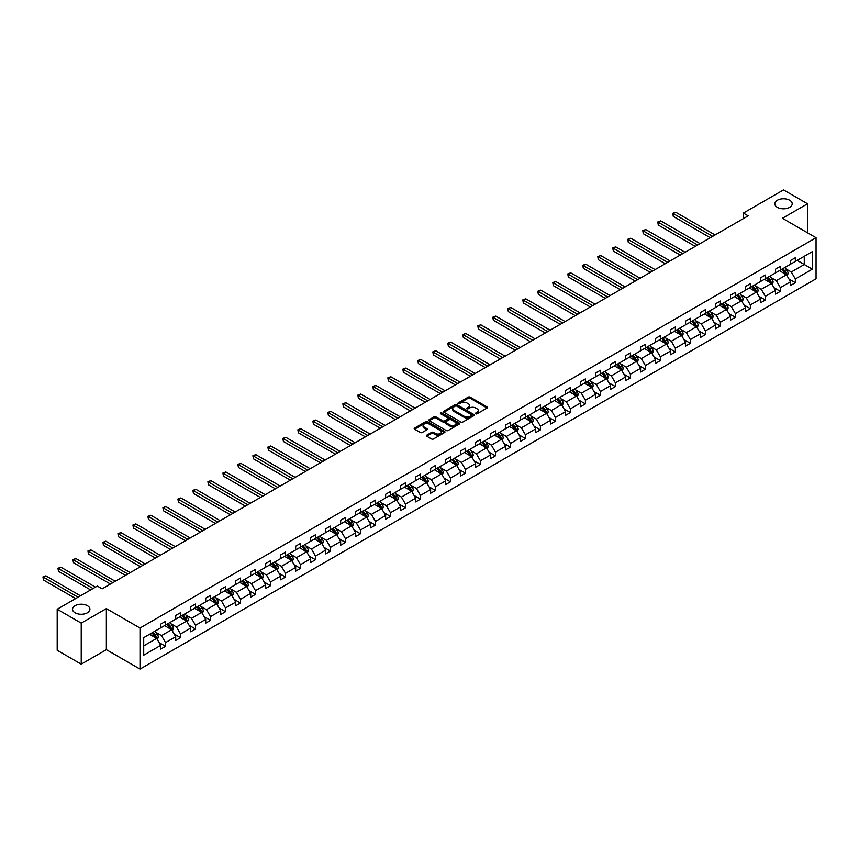 <?xml version="1.0" encoding="UTF-8"?>
<svg xmlns="http://www.w3.org/2000/svg" width="859" height="859" viewBox="0 0 859 859"><rect width="100%" height="100%" fill="white"/><g stroke="black" fill="none" stroke-linecap="round" stroke-linejoin="round"><path stroke-width="1.29" d="M87.382 605.692A8.697 5.025 0 0 0 77.901 604.596A8.697 5.025 0 0 0 72.532 609.246A8.697 5.025 0 0 0 75.077 612.789A8.697 5.025 0 0 0 84.558 613.884A8.697 5.025 0 0 0 89.927 609.246A8.697 5.025 0 0 0 87.382 605.692M789.668 200.233A8.697 5.025 0 0 0 780.187 199.138A8.697 5.025 0 0 0 774.807 203.776A8.697 5.025 0 0 0 777.363 207.33A8.697 5.025 0 0 0 786.844 208.426A8.697 5.025 0 0 0 792.213 203.776A8.697 5.025 0 0 0 789.668 200.233M475.746 413.791A0.934 0.537 0 0 0 477.067 413.791L487.096 408.004A1.331 0.773 0 0 0 487.483 407.467A1.331 0.773 0 0 0 487.096 406.919L470.109 397.116A1.331 0.773 0 0 0 468.219 397.116L458.201 402.903A0.934 0.537 0 0 0 459.522 403.666L460.821 402.914A4.274 2.47 0 0 1 466.856 402.914L468.273 403.73A4.274 2.47 0 0 1 469.519 405.48A4.274 2.47 0 0 1 468.273 407.22L466.974 407.971A0.934 0.537 0 0 0 468.295 408.734L469.594 407.982A4.274 2.47 0 0 1 475.628 407.982L477.046 408.798A4.274 2.47 0 0 1 478.291 410.538A4.274 2.47 0 0 1 477.046 412.288L475.746 413.029A0.934 0.537 0 0 0 475.746 413.791L475.746 413.029M426.805 435.137A1.331 0.773 0 0 0 426.408 435.685A1.331 0.773 0 0 0 426.805 436.222L431.572 438.981A1.331 0.773 0 0 0 433.451 438.981L444.586 432.549A1.331 0.773 0 0 0 444.983 432.002A1.331 0.773 0 0 0 444.586 431.454L427.61 421.651A1.331 0.773 0 0 0 425.72 421.651L414.586 428.083A1.331 0.773 0 0 0 414.188 428.63A1.331 0.773 0 0 0 414.586 429.167L420.341 432.496A1.331 0.773 0 0 0 422.231 432.496L426.987 429.747A1.331 0.773 0 0 0 427.385 429.199A1.331 0.773 0 0 0 426.987 428.652L424.142 427.009A3.565 2.062 0 0 1 423.09 425.549A3.565 2.062 0 0 1 425.291 423.648A3.565 2.062 0 0 1 429.189 424.088L440.366 430.552A3.565 2.062 0 0 1 441.408 432.002A3.565 2.062 0 0 1 439.207 433.913A3.565 2.062 0 0 1 435.32 433.462L433.451 432.388A1.331 0.773 0 0 0 431.572 432.388L426.805 435.137L426.805 436.222L431.572 433.494L431.572 432.388M106.366 608.601L81.229 623.119L57.199 609.246L57.199 650.306L81.229 664.179L106.366 649.672L140.006 669.097L140.006 628.026L106.366 608.601L106.366 649.672M807.546 232.8L807.546 203.776L782.409 218.293L816.05 237.718L140.006 628.026M807.546 203.776L783.515 189.903L743.379 213.075L743.379 218.626M57.199 609.246L97.325 586.074L102.135 588.844L748.189 215.845L743.379 213.075M460.907 422.037A1.331 0.773 0 0 0 462.797 422.037L473.932 415.606A1.331 0.773 0 0 0 474.318 415.058A1.331 0.773 0 0 0 473.932 414.521L456.945 404.718A1.331 0.773 0 0 0 455.066 404.718L443.931 411.139A1.331 0.773 0 0 0 443.534 411.686A1.331 0.773 0 0 0 443.931 412.234L460.907 422.037M441.043 413.995A0.934 0.537 0 0 1 441.998 414.135L459.243 424.088L448.13 430.509A1.331 0.773 0 0 1 446.24 430.509L429.253 420.706L429.253 419.611A1.331 0.773 0 0 0 428.866 420.158A1.331 0.773 0 0 0 429.253 420.706M429.253 419.611L434.02 416.862A1.331 0.773 0 0 1 435.91 416.862L442.793 420.835A1.331 0.773 0 0 0 444.683 420.835L447.84 419.009A1.331 0.773 0 0 0 448.237 418.473A1.331 0.773 0 0 0 447.84 417.925L440.678 413.78A0.934 0.537 0 0 1 441.998 413.018L459.264 422.993A1.331 0.773 0 0 1 459.651 423.53A1.331 0.773 0 0 1 459.264 424.078L459.264 422.993M81.229 623.119L81.229 664.179M143.711 637.657L160.719 627.832L160.719 624.117L165.529 621.336L165.529 625.062L175.719 619.178L175.719 615.452L180.519 612.682L180.519 616.397L190.709 610.513L190.709 606.798L195.519 604.027L195.519 607.742L205.709 601.858L205.709 598.143L210.519 595.362L210.519 599.088L220.699 593.204L220.699 589.489L225.509 586.708L225.509 590.423L235.699 584.549L235.699 580.824L240.509 578.053L240.509 581.768L250.699 575.884L250.699 572.169L255.499 569.399L255.499 573.114L265.689 567.23L265.689 563.515L270.499 560.734L270.499 564.46L280.689 558.575L280.689 554.85L285.489 552.079L285.489 555.794L295.679 549.91L295.679 546.195L300.489 543.425L300.489 547.14L310.679 541.256L310.679 537.541L315.478 534.76L315.478 538.486L325.668 532.601L325.668 528.886L330.479 526.105L330.479 529.82L340.669 523.947L340.669 520.221L345.468 517.451L345.468 521.166L355.658 515.282L355.658 511.567L360.469 508.786L360.469 512.512L370.659 506.627L370.659 502.912L375.469 500.131L375.469 503.857L385.648 497.973L385.648 494.247L390.458 491.477L390.458 495.192L400.648 489.308L400.648 485.593L405.459 482.822L405.459 486.538L415.649 480.653L415.649 476.938L420.448 474.157L420.448 477.883L430.638 471.999L430.638 468.273L435.449 465.503L435.449 469.218L445.638 463.334L445.638 459.619L450.438 456.848L450.438 460.564L460.628 454.679L460.628 450.964L465.438 448.183L465.438 451.909L475.628 446.025L475.628 442.31L480.428 439.529L480.428 443.244L490.618 437.371L490.618 433.645L495.428 430.874L495.428 434.59L505.618 428.705L505.618 424.99L510.418 422.22L510.418 425.935L520.608 420.051L520.608 416.336L525.418 413.555L525.418 417.281L535.608 411.397L535.608 407.671L540.418 404.9L540.418 408.616L550.598 402.731L550.598 399.016L555.408 396.246L555.408 399.961L565.598 394.077L565.598 390.362L570.408 387.581L570.408 391.307L580.598 385.423L580.598 381.707L585.398 378.926L585.398 382.642L595.588 376.768L595.588 373.042L600.398 370.272L600.398 373.987L610.588 368.103L610.588 364.388L615.388 361.618L615.388 365.333L625.577 359.449L625.577 355.733L630.388 352.952L630.388 356.678L640.578 350.794L640.578 347.068L645.377 344.298L645.377 348.013L655.567 342.129L655.567 338.414L660.378 335.644L660.378 339.359L670.568 333.475L670.568 329.759L675.367 326.978L675.367 330.704L685.557 324.82L685.557 321.105L690.368 318.324L690.368 322.039L700.557 316.166L700.557 312.44L705.368 309.669L705.368 313.385L715.547 307.501L715.547 303.785L720.357 301.015L720.357 304.73L730.547 298.846L730.547 295.131L735.358 292.35L735.358 296.076L745.548 290.192L745.548 286.466L750.347 283.695L750.347 287.411L760.537 281.527L760.537 277.811L765.348 275.041L765.348 278.756L775.537 272.872L775.537 269.157L780.337 266.376L780.337 270.102L790.527 264.218L790.527 260.502L795.337 257.721L795.337 261.437L812.346 251.623L812.346 269.157L795.337 278.982L795.337 282.697L790.527 285.467L790.527 281.752L780.337 287.636L780.337 291.351L775.537 294.132L775.537 290.406L765.348 296.291L765.348 300.016L760.537 302.787L760.537 299.072L750.347 304.956L750.347 308.671L745.548 311.441L745.548 307.726L735.358 313.61L735.358 317.325L730.547 320.106L730.547 316.38L720.357 322.265L720.357 325.98L715.547 328.761L715.547 325.046L705.368 330.919L705.368 334.645L700.557 337.415L700.557 333.7L690.368 339.584L690.368 343.299L685.557 346.07L685.557 342.354L675.367 348.239L675.367 351.954L670.568 354.735L670.568 351.009L660.378 356.893L660.378 360.619L655.567 363.389L655.567 359.674L645.377 365.558L645.377 369.273L640.578 372.044L640.578 368.328L630.388 374.213L630.388 377.928L625.577 380.709L625.577 376.983L615.388 382.867L615.388 386.582L610.588 389.363L610.588 385.648L600.398 391.521L600.398 395.247L595.588 398.018L595.588 394.302L585.398 400.187L585.398 403.902L580.598 406.672L580.598 402.957L570.408 408.841L570.408 412.556L565.598 415.337L565.598 411.611L555.408 417.495L555.408 421.221L550.598 423.992L550.598 420.276L540.418 426.161L540.418 429.876L535.608 432.646L535.608 428.931L525.418 434.815L525.418 438.53L520.608 441.311L520.608 437.585L510.418 443.469L510.418 447.185L505.618 449.966L505.618 446.251L495.428 452.124L495.428 455.85L490.618 458.62L490.618 454.905L480.428 460.789L480.428 464.504L475.628 467.275L475.628 463.559L465.438 469.443L465.438 473.159L460.628 475.94L460.628 472.214L450.438 478.098L450.438 481.824L445.638 484.594L445.638 480.879L435.449 486.763L435.449 490.478L430.638 493.249L430.638 489.533L420.448 495.418L420.448 499.133L415.649 501.914L415.649 498.188L405.459 504.072L405.459 507.798L400.648 510.568L400.648 506.853L390.458 512.726L390.458 516.452L385.648 519.223L385.648 515.507L375.469 521.392L375.469 525.107L370.659 527.888L370.659 524.162L360.469 530.046L360.469 533.761L355.658 536.542L355.658 532.816L345.468 538.7L345.468 542.426L340.669 545.197L340.669 541.481L330.479 547.366L330.479 551.081L325.668 553.851L325.668 550.136L315.478 556.02L315.478 559.735L310.679 562.516L310.679 558.79L300.489 564.674L300.489 568.4L295.679 571.171L295.679 567.455L285.489 573.34L285.489 577.055L280.689 579.825L280.689 576.11L270.499 581.994L270.499 585.709L265.689 588.49L265.689 584.764L255.499 590.648L255.499 594.364L250.699 597.145L250.699 593.429L240.509 599.303L240.509 603.029L235.699 605.799L235.699 602.084L225.509 607.968L225.509 611.683L220.699 614.453L220.699 610.738L210.519 616.622L210.519 620.338L205.709 623.119L205.709 619.393L195.519 625.277L195.519 629.003L190.709 631.773L190.709 628.058L180.519 633.942L180.519 637.657L175.719 640.427L175.719 636.712L165.529 642.596L165.529 646.312L160.719 649.093L160.719 645.367L143.711 655.192L143.711 637.657M140.006 669.097L816.05 278.788L816.05 237.718M164.563 625.61L171.682 629.722L161.492 635.606L155.93 632.385M161.492 635.606L165.529 642.596M171.682 629.722L175.719 636.712M160.719 626.941L161.492 627.392L165.529 625.062M179.563 616.955L186.671 621.057L176.482 626.941L170.92 623.731M176.482 626.941L180.519 633.942M186.671 621.057L190.709 628.058M175.719 618.287L176.482 618.727L180.519 616.397M194.553 608.301L201.672 612.403L191.482 618.287L185.92 615.076M191.482 618.287L195.519 625.277M201.672 612.403L205.709 619.393M190.709 609.632L191.482 610.073L195.519 607.742M209.553 599.636L216.661 603.748L206.482 609.632L200.909 606.422M206.482 609.632L210.519 616.622M216.661 603.748L220.699 610.738M205.709 600.967L206.482 601.418L210.519 599.088M224.553 590.981L231.662 595.094L221.472 600.967L215.91 597.757M221.472 600.967L225.509 607.968M231.662 595.094L235.699 602.084M220.699 592.313L221.472 592.753L225.509 590.423M239.543 582.327L246.662 586.429L236.472 592.313L230.899 589.102M236.472 592.313L240.509 599.303M246.662 586.429L250.699 593.429M235.699 583.658L236.472 584.099L240.509 581.768M254.543 573.672L261.651 577.774L251.462 583.658L245.899 580.448M251.462 583.658L255.499 590.648M261.651 577.774L265.689 584.764M250.699 575.004L251.462 575.444L255.499 573.114M269.533 565.007L276.652 569.12L266.462 575.004L260.9 571.783M266.462 575.004L270.499 581.994M276.652 569.12L280.689 576.11M265.689 566.339L266.462 566.79L270.499 564.46M284.533 556.353L291.641 560.455L281.451 566.339L275.889 563.128M281.451 566.339L285.489 573.34M291.641 560.455L295.679 567.455M280.689 557.684L281.451 558.125L285.489 555.794M299.523 547.698L306.642 551.8L296.452 557.684L290.89 554.474M296.452 557.684L300.489 564.674M306.642 551.8L310.679 558.79M295.679 549.03L296.452 549.47L300.489 547.14M314.523 539.033L321.631 543.146L311.441 549.03L305.879 545.819M311.441 549.03L315.478 556.02M321.631 543.146L325.668 550.136M310.679 540.365L311.441 540.816L315.478 538.486M329.512 530.379L336.631 534.491L326.441 540.365L320.879 537.154M326.441 540.365L330.479 547.366M336.631 534.491L340.669 541.481M325.668 531.71L326.441 532.15L330.479 529.82M344.513 521.724L351.621 525.826L341.431 531.71L335.869 528.5M341.431 531.71L345.468 538.7M351.621 525.826L355.658 532.816M340.669 523.056L341.431 523.496L345.468 521.166M359.502 513.059L366.621 517.172L356.431 523.056L350.869 519.845M356.431 523.056L360.469 530.046M366.621 517.172L370.659 524.162M355.658 514.401L356.431 514.842L360.469 512.512M374.503 504.405L381.611 508.517L371.432 514.401L365.859 511.18M371.432 514.401L375.469 521.392M381.611 508.517L385.648 515.507M370.659 505.736L371.432 506.187L375.469 503.857M389.503 495.75L396.611 499.852L386.421 505.736L380.859 502.526M386.421 505.736L390.458 512.726M396.611 499.852L400.648 506.853M385.648 497.082L386.421 497.522L390.458 495.192M404.492 487.096L411.611 491.198L401.421 497.082L395.849 493.871M401.421 497.082L405.459 504.072M411.611 491.198L415.649 498.188M400.648 488.427L401.421 488.868L405.459 486.538M419.493 478.431L426.601 482.543L416.411 488.427L410.849 485.217M416.411 488.427L420.448 495.418M426.601 482.543L430.638 489.533M415.649 479.762L416.411 480.213L420.448 477.883M434.482 469.776L441.601 473.889L431.411 479.762L425.849 476.552M431.411 479.762L435.449 486.763M441.601 473.889L445.638 480.879M430.638 471.108L431.411 471.548L435.449 469.218M449.482 461.122L456.591 465.224L446.401 471.108L440.839 467.897M446.401 471.108L450.438 478.098M456.591 465.224L460.628 472.214M445.638 462.453L446.401 462.894L450.438 460.564M464.472 452.457L471.591 456.569L461.401 462.453L455.839 459.243M461.401 462.453L465.438 469.443M471.591 456.569L475.628 463.559M460.628 453.799L461.401 454.239L465.438 451.909M479.472 443.802L486.581 447.915L476.391 453.799L470.829 450.578M476.391 453.799L480.428 460.789M486.581 447.915L490.618 454.905M475.628 445.134L476.391 445.585L480.428 443.244M494.462 435.148L501.581 439.25L491.391 445.134L485.829 441.923M491.391 445.134L495.428 452.124M501.581 439.25L505.618 446.251M490.618 436.479L491.391 436.92L495.428 434.59M509.462 426.493L516.57 430.595L506.381 436.479L500.818 433.269M506.381 436.479L510.418 443.469M516.57 430.595L520.608 437.585M505.618 427.825L506.381 428.265L510.418 425.935M524.452 417.828L531.571 421.941L521.381 427.825L515.819 424.614M521.381 427.825L525.418 434.815M531.571 421.941L535.608 428.931M520.608 419.16L521.381 419.611L525.418 417.281M539.452 409.174L546.56 413.286L536.381 419.16L530.808 415.949M536.381 419.16L540.418 426.161M546.56 413.286L550.598 420.276M535.608 410.505L536.381 410.946L540.418 408.616M554.452 400.519L561.561 404.621L551.371 410.505L545.809 407.295M551.371 410.505L555.408 417.495M561.561 404.621L565.598 411.611M550.598 401.851L551.371 402.291L555.408 399.961M569.442 391.854L576.561 395.967L566.371 401.851L560.798 398.64M566.371 401.851L570.408 408.841M576.561 395.967L580.598 402.957M565.598 393.186L566.371 393.637L570.408 391.307M584.442 383.2L591.55 387.312L581.36 393.197L575.798 389.975M581.36 393.197L585.398 400.187M591.55 387.312L595.588 394.302M580.598 384.531L581.36 384.982L585.398 382.642M599.432 374.545L606.551 378.647L596.361 384.531L590.799 381.321M596.361 384.531L600.398 391.521M606.551 378.647L610.588 385.648M595.588 375.877L596.361 376.317L600.398 373.987M614.432 365.891L621.54 369.993L611.35 375.877L605.788 372.666M611.35 375.877L615.388 382.867M621.54 369.993L625.577 376.983M610.588 367.222L611.35 367.663L615.388 365.333M629.422 357.226L636.54 361.338L626.351 367.222L620.789 364.001M626.351 367.222L630.388 374.213M636.54 361.338L640.578 368.328M625.577 358.557L626.351 359.008L630.388 356.678M644.422 348.571L651.53 352.673L641.34 358.557L635.778 355.347M641.34 358.557L645.377 365.558M651.53 352.673L655.567 359.674M640.578 349.903L641.34 350.343L645.377 348.013M659.411 339.917L666.53 344.019L656.34 349.903L650.778 346.692M656.34 349.903L660.378 356.893M666.53 344.019L670.568 351.009M655.567 341.248L656.34 341.689L660.378 339.359M674.412 331.252L681.52 335.364L671.33 341.248L665.768 338.038M671.33 341.248L675.367 348.239M681.52 335.364L685.557 342.354M670.568 332.583L671.33 333.034L675.367 330.704M689.401 322.597L696.52 326.71L686.33 332.583L680.768 329.373M686.33 332.583L690.368 339.584M696.52 326.71L700.557 333.7M685.557 323.929L686.33 324.38L690.368 322.039M704.401 313.943L711.51 318.045L701.331 323.929L695.758 320.718M701.331 323.929L705.368 330.919M711.51 318.045L715.547 325.046M700.557 315.274L701.331 315.715L705.368 313.385M719.402 305.289L726.51 309.39L716.32 315.274L710.758 312.064M716.32 315.274L720.357 322.265M726.51 309.39L730.547 316.38M715.547 306.62L716.32 307.06L720.357 304.73M734.391 296.623L741.51 300.736L731.32 306.62L725.748 303.399M731.32 306.62L735.358 313.61M741.51 300.736L745.548 307.726M730.547 297.955L731.32 298.406L735.358 296.076M749.392 287.969L756.5 292.071L746.31 297.955L740.748 294.744M746.31 297.955L750.347 304.956M756.5 292.071L760.537 299.072M745.548 289.3L746.31 289.741L750.347 287.411M764.381 279.315L771.5 283.416L761.31 289.3L755.748 286.09M761.31 289.3L765.348 296.291M771.5 283.416L775.537 290.406M760.537 280.646L761.31 281.086L765.348 278.756M779.381 270.649L786.49 274.762L776.3 280.646L770.738 277.436M776.3 280.646L780.337 287.636M786.49 274.762L790.527 281.752M775.537 271.981L776.3 272.432L780.337 270.102M797.163 260.384L804.271 264.497L791.3 271.981L785.738 268.77M791.3 271.981L795.337 278.982M812.346 269.157L804.271 264.497L804.271 256.283L812.346 251.623M790.527 263.326L791.3 263.777L795.337 261.437M143.711 645.871L156.682 638.377L149.573 634.275M156.682 638.377L160.719 645.367M788.938 279.003L795.337 282.697M773.948 287.668L780.337 291.351M758.948 296.323L765.348 300.016M743.958 304.977L750.347 308.671M728.958 313.632L735.358 317.325M713.969 322.297L720.357 325.98M698.968 330.951L705.368 334.645M683.979 339.606L690.368 343.299M668.978 348.271L675.367 351.954M653.989 356.925L660.378 360.619M638.989 365.58L645.377 369.273M623.988 374.234L630.388 377.928M608.999 382.899L615.388 386.582M593.999 391.554L600.398 395.247M579.009 400.208L585.398 403.902M564.009 408.873L570.408 412.556M549.019 417.528L555.408 421.221M534.019 426.182L540.418 429.876M519.029 434.837L525.418 438.53M504.029 443.502L510.418 447.185M489.039 452.156L495.428 455.85M474.039 460.811L480.428 464.504M459.039 469.476L465.438 473.159M444.049 478.13L450.438 481.824M429.049 486.785L435.449 490.478M414.059 495.45L420.448 499.133M399.059 504.104L405.459 507.798M384.07 512.759L390.458 516.452M369.069 521.413L375.469 525.107M354.08 530.078L360.469 533.761M339.08 538.733L345.468 542.426M324.09 547.387L330.479 551.081M309.09 556.052L315.478 559.735M294.089 564.707L300.489 568.4M279.1 573.361L285.489 577.055M264.1 582.015L270.499 585.709M249.11 590.681L255.499 594.364M234.11 599.335L240.509 603.029M219.12 607.989L225.509 611.683M204.12 616.655L210.519 620.338M189.13 625.309L195.519 629.003M174.13 633.963L180.519 637.657M159.14 642.618L165.529 646.312M476.122 413.931L477.046 413.394A4.274 2.47 0 0 0 478.291 411.654L478.291 410.538M469.519 405.48L469.519 406.586A4.274 2.47 0 0 1 468.273 408.326L467.35 408.863M487.074 408.014L470.109 398.222A1.331 0.773 0 0 0 468.219 398.222L458.577 403.794M473.91 415.616L456.945 405.824A1.331 0.773 0 0 0 455.066 405.824L443.942 412.245M471.57 415.445A0.934 0.537 0 0 0 471.57 414.682L456.666 406.071A0.934 0.537 0 0 0 455.345 406.071L453.981 406.865A4.274 2.47 0 0 0 452.725 408.605A4.274 2.47 0 0 0 453.981 410.355L464.171 416.239A4.274 2.47 0 0 0 470.206 416.239L471.57 415.445L471.57 416.551A0.934 0.537 0 0 0 471.849 416.175L471.849 415.058M452.725 408.605L452.725 409.722A4.274 2.47 0 0 0 453.981 411.461L453.981 410.355M471.57 416.551L470.206 417.345A4.274 2.47 0 0 1 464.171 417.345L453.981 411.461M429.275 420.706L434.02 417.968L434.02 416.862M448.237 418.473L448.237 419.579A1.331 0.773 0 0 1 447.84 420.126L444.683 421.952A1.331 0.773 0 0 1 442.793 421.952L435.91 417.968A1.331 0.773 0 0 0 434.02 417.968M449.944 424.969A3.565 2.062 0 0 0 453.831 425.409A3.565 2.062 0 0 0 456.032 423.508A3.565 2.062 0 0 0 454.991 422.048L451.05 419.772A1.331 0.773 0 0 0 449.16 419.772L446.004 421.597A1.331 0.773 0 0 0 445.617 422.145A1.331 0.773 0 0 0 446.004 422.692L449.944 424.969L449.944 426.075A3.565 2.062 0 0 0 453.831 426.515A3.565 2.062 0 0 0 456.032 424.614L456.032 423.508M445.617 422.145L445.617 423.251A1.331 0.773 0 0 0 446.004 423.798L446.004 422.692M449.944 426.075L446.004 423.798M441.408 432.002L441.408 433.119A3.565 2.062 0 0 1 439.207 435.019A3.565 2.062 0 0 1 435.32 434.568L433.451 433.494A1.331 0.773 0 0 0 431.572 433.494M423.09 425.549L423.09 426.655A3.565 2.062 0 0 0 424.142 428.115L424.142 427.009M426.987 428.652L426.987 429.747L424.142 428.115M444.586 431.454L444.586 432.549L427.61 422.768A1.331 0.773 0 0 0 425.72 422.768L414.607 429.178M787.22 276.029L788.111 273.473A3.597 2.083 -120 0 0 786.951 270.402L784.793 267.525M780.928 271.551L779.993 270.295M715.075 234.969L675.689 212.237L673.284 213.623L673.284 216.393L710.264 237.739M785.008 274.289L786.157 273.624A3.597 2.083 -120 0 0 785.126 271.455L782.968 268.577M782.066 269.103L784.45 272.271A1.836 1.063 60 0 1 784.782 272.829L786.157 273.624M781.819 269.243L783.977 272.131A3.597 2.083 60 0 1 784.879 273.828M673.284 216.393L672.758 213.311L712.669 236.354M672.758 213.311L675.689 212.237M772.23 284.683L773.111 282.128A3.597 2.083 -120 0 0 771.962 279.068L769.804 276.179M765.927 280.206L764.993 278.96M700.074 243.623L660.689 220.892L658.295 222.277L658.295 225.047L695.275 246.404M770.008 282.955L771.167 282.289A3.597 2.083 -120 0 0 770.136 280.12L767.978 277.232M767.076 277.758L769.449 280.925A1.836 1.063 60 0 1 769.782 281.484L771.167 282.289M766.819 277.897L768.977 280.786A3.597 2.083 60 0 1 769.879 282.482M658.295 225.047L657.758 221.976L697.669 245.019M657.758 221.976L660.689 220.892M757.23 293.338L758.11 290.793A3.597 2.083 -120 0 0 756.962 287.722L754.803 284.844M750.938 288.86L750.004 287.615M685.085 252.288L645.7 229.546L643.294 230.931L643.294 233.712L680.274 255.059M755.018 291.609L756.167 290.943A3.597 2.083 -120 0 0 755.136 288.774L752.978 285.897M752.076 286.412L754.449 289.59A1.836 1.063 60 0 1 754.793 290.138L756.167 290.943M751.829 286.562L753.987 289.44A3.597 2.083 60 0 1 754.878 291.147M643.294 233.712L642.768 230.631L682.68 253.673M642.768 230.631L645.7 229.546M742.24 302.003L743.121 299.447A3.597 2.083 -120 0 0 741.972 296.376L739.814 293.499M735.938 297.525L735.003 296.269M670.084 260.943L630.699 238.201L628.305 239.597L628.305 242.367L665.274 263.713M740.018 300.263L741.177 299.598A3.597 2.083 -120 0 0 740.147 297.429L737.988 294.551M737.086 295.077L739.459 298.245A1.836 1.063 60 0 1 739.792 298.803L741.177 299.598M736.829 295.217L738.987 298.094A3.597 2.083 60 0 1 739.889 299.802M628.305 242.367L627.768 239.285L667.679 262.328M627.768 239.285L630.699 238.201M727.24 310.657L728.121 308.102A3.597 2.083 -120 0 0 726.972 305.031L724.813 302.153M720.948 306.18L720.014 304.934M655.084 269.597L615.71 246.866L613.305 248.251L613.305 251.021L650.284 272.378M725.028 308.918L726.177 308.252A3.597 2.083 -120 0 0 725.146 306.094L722.988 303.206M722.086 303.732L724.459 306.899A1.836 1.063 60 0 1 724.792 307.458L726.177 308.252M721.839 303.871L723.997 306.76A3.597 2.083 60 0 1 724.889 308.456M613.305 251.021L612.778 247.94L652.69 270.982M612.778 247.94L615.71 246.866M712.251 319.312L713.131 316.756A3.597 2.083 -120 0 0 711.982 313.696L709.824 310.808M705.948 314.834L705.014 313.589M640.095 278.252L600.709 255.52L598.304 256.905L598.304 259.686L635.284 281.033M710.028 317.583L711.188 316.917A3.597 2.083 -120 0 0 710.157 314.748L707.999 311.871M707.097 312.386L709.47 315.554A1.836 1.063 60 0 1 709.802 316.112L711.188 316.917M706.839 312.536L708.997 315.414A3.597 2.083 60 0 1 709.899 317.111M598.304 259.686L597.778 256.605L637.689 279.647M597.778 256.605L600.709 255.52M697.25 327.966L698.131 325.421A3.597 2.083 -120 0 0 696.982 322.35L694.824 319.473M690.958 323.489L690.024 322.243M625.094 286.917L585.72 264.175L583.315 265.56L583.315 268.341L620.295 289.687M695.038 326.237L696.187 325.572A3.597 2.083 -120 0 0 695.156 323.403L692.998 320.525M692.096 321.041L694.469 324.219A1.836 1.063 60 0 1 694.802 324.777L696.187 325.572M691.849 321.191L694.008 324.068A3.597 2.083 60 0 1 694.899 325.776M583.315 268.341L582.789 265.259L622.7 288.302M582.789 265.259L585.72 264.175M682.25 336.631L683.141 334.076A3.597 2.083 -120 0 0 681.992 331.005L679.834 328.127M675.958 332.154L675.024 330.898M610.105 295.571L570.72 272.84L568.314 274.225L568.314 276.995L605.294 298.352M680.038 334.892L681.198 334.226A3.597 2.083 -120 0 0 680.167 332.057L678.009 329.18M677.107 329.706L679.48 332.873A1.836 1.063 60 0 1 679.813 333.432L681.198 334.226M676.849 329.845L679.007 332.734A3.597 2.083 60 0 1 679.909 334.43M568.314 276.995L567.788 273.914L607.7 296.956M567.788 273.914L570.72 272.84M667.26 345.286L668.141 342.73A3.597 2.083 -120 0 0 666.992 339.67L664.834 336.782M660.968 340.808L660.034 339.563M595.104 304.226L555.73 281.494L553.325 282.879L553.325 285.65L590.305 307.007M665.049 343.557L666.197 342.891A3.597 2.083 -120 0 0 665.167 340.722L663.008 337.834M662.106 338.36L664.479 341.528A1.836 1.063 60 0 1 664.812 342.086L666.197 342.891M661.859 338.51L664.018 341.388A3.597 2.083 60 0 1 664.909 343.085M553.325 285.65L552.799 282.579L592.699 305.621M552.799 282.579L555.73 281.494M652.26 353.94L653.151 351.395A3.597 2.083 -120 0 0 652.002 348.324L649.844 345.447M645.968 349.463L645.034 348.217M580.115 312.891L540.73 290.149L538.325 291.534L538.325 294.315L575.305 315.661M650.048 352.211L651.208 351.546A3.597 2.083 -120 0 0 650.166 349.377L648.008 346.499M647.106 347.015L649.49 350.193A1.836 1.063 60 0 1 649.823 350.74L651.208 351.546M646.859 347.165L649.017 350.043A3.597 2.083 60 0 1 649.919 351.75M538.325 294.315L537.798 291.233L577.71 314.276M537.798 291.233L540.73 290.149M637.271 362.605L638.151 360.05A3.597 2.083 -120 0 0 637.002 356.979L634.844 354.101M630.978 358.128L630.034 356.872M565.115 321.545L525.74 298.803L523.335 300.199L523.335 302.969L560.315 324.315M635.059 360.866L636.208 360.2A3.597 2.083 -120 0 0 635.177 358.031L633.019 355.154M632.117 355.68L634.49 358.847A1.836 1.063 60 0 1 634.822 359.406L636.208 360.2M631.87 355.819L634.028 358.697A3.597 2.083 60 0 1 634.919 360.404M523.335 302.969L522.798 299.888L562.709 322.93M522.798 299.888L525.74 298.803M622.27 371.26L623.162 368.704A3.597 2.083 -120 0 0 622.002 365.633L619.844 362.756M615.978 366.782L615.044 365.537M550.125 330.2L510.74 307.468L508.335 308.853L508.335 311.624L545.315 332.981M620.058 369.52L621.207 368.855A3.597 2.083 -120 0 0 620.177 366.696L618.018 363.808M617.116 364.334L619.5 367.502A1.836 1.063 60 0 1 619.833 368.06L621.207 368.855M616.869 364.474L619.028 367.362A3.597 2.083 60 0 1 619.93 369.059M508.335 311.624L507.809 308.542L547.72 331.585M507.809 308.542L510.74 307.468M607.281 379.914L608.161 377.359A3.597 2.083 -120 0 0 607.012 374.299L604.854 371.41M600.978 375.437L600.044 374.191M535.125 338.865L495.74 316.123L493.345 317.508L493.345 320.289L530.314 341.635M605.058 378.185L606.218 377.52A3.597 2.083 -120 0 0 605.187 375.351L603.029 372.473M602.127 372.989L604.5 376.156A1.836 1.063 60 0 1 604.833 376.714L606.218 377.52M601.869 373.139L604.027 376.017A3.597 2.083 60 0 1 604.929 377.713M493.345 320.289L492.808 317.207L532.72 340.25M492.808 317.207L495.74 316.123M592.28 388.569L593.161 386.024A3.597 2.083 -120 0 0 592.012 382.953L589.854 380.075M585.988 384.091L585.054 382.846M520.135 347.519L480.75 324.777L478.345 326.162L478.345 328.943L515.325 350.289M590.069 386.84L591.217 386.174A3.597 2.083 -120 0 0 590.187 384.005L588.028 381.128M587.126 381.643L589.499 384.821A1.836 1.063 60 0 1 589.843 385.38L591.217 386.174M586.88 381.793L589.038 384.671A3.597 2.083 60 0 1 589.929 386.378M478.345 328.943L477.819 325.862L517.73 348.904M477.819 325.862L480.75 324.777M577.291 397.234L578.171 394.678A3.597 2.083 -120 0 0 577.023 391.607L574.864 388.73M570.988 392.756L570.054 391.5M505.135 356.174L465.75 333.442L463.355 334.827L463.355 337.598L500.325 358.955M575.068 395.494L576.228 394.829A3.597 2.083 -120 0 0 575.197 392.67L573.039 389.782M572.137 390.308L574.51 393.476A1.836 1.063 60 0 1 574.843 394.034L576.228 394.829M571.879 390.448L574.037 393.336A3.597 2.083 60 0 1 574.939 395.033M463.355 337.598L462.818 334.516L502.73 357.559M462.818 334.516L465.75 333.442M562.291 405.888L563.171 403.333A3.597 2.083 -120 0 0 562.022 400.273L559.864 397.384M555.998 401.411L555.064 400.165M490.135 364.828L450.76 342.097L448.355 343.482L448.355 346.263L485.335 367.609M560.079 404.159L561.228 403.494A3.597 2.083 -120 0 0 560.197 401.325L558.039 398.447M557.137 398.963L559.51 402.13A1.836 1.063 60 0 1 559.843 402.688L561.228 403.494M556.89 399.113L559.048 401.991A3.597 2.083 60 0 1 559.939 403.687M448.355 346.263L447.829 343.181L487.74 366.224M447.829 343.181L450.76 342.097M547.29 414.543L548.182 411.998A3.597 2.083 -120 0 0 547.033 408.927L544.874 406.049M540.998 410.065L540.064 408.82M475.145 373.493L435.76 350.751L433.355 352.136L433.355 354.917L470.335 376.263M545.078 412.814L546.238 412.148A3.597 2.083 -120 0 0 545.207 409.979L543.049 407.102M542.147 407.617L544.52 410.795A1.836 1.063 60 0 1 544.853 411.354L546.238 412.148M541.889 407.767L544.048 410.645A3.597 2.083 60 0 1 544.95 412.352M433.355 354.917L432.829 351.836L472.74 374.878M432.829 351.836L435.76 350.751M532.301 423.208L533.181 420.652A3.597 2.083 -120 0 0 532.032 417.581L529.874 414.704M526.009 418.73L525.074 417.474M460.145 382.148L420.77 359.406L418.365 360.801L418.365 363.572L455.345 384.918M530.089 421.468L531.238 420.803A3.597 2.083 -120 0 0 530.207 418.634L528.049 415.756M527.147 416.282L529.52 419.45A1.836 1.063 60 0 1 529.853 420.008L531.238 420.803M526.9 416.422L529.058 419.299A3.597 2.083 60 0 1 529.949 421.007M418.365 363.572L417.839 360.49L457.75 383.533M417.839 360.49L420.77 359.406M517.301 431.862L518.192 429.307A3.597 2.083 -120 0 0 517.043 426.236L514.885 423.358M511.008 427.385L510.074 426.139M445.155 390.802L405.77 368.071L403.365 369.456L403.365 372.226L440.345 393.583M515.089 430.123L516.248 429.457A3.597 2.083 -120 0 0 515.217 427.299L513.059 424.41M512.157 424.937L514.53 428.104A1.836 1.063 60 0 1 514.863 428.662L516.248 429.457M511.9 425.076L514.058 427.965A3.597 2.083 60 0 1 514.96 429.661M403.365 372.226L402.839 369.155L442.75 392.187M402.839 369.155L405.77 368.071M502.311 440.517L503.191 437.961A3.597 2.083 -120 0 0 502.043 434.901L499.884 432.013M496.019 436.039L495.085 434.794M430.155 399.467L390.781 376.725L388.375 378.11L388.375 380.891L425.355 402.237M500.099 438.788L501.248 438.122A3.597 2.083 -120 0 0 500.217 435.953L498.059 433.076M497.157 433.591L499.53 436.759A1.836 1.063 60 0 1 499.863 437.317L501.248 438.122M496.91 433.741L499.068 436.619A3.597 2.083 60 0 1 499.959 438.315M388.375 380.891L387.849 377.81L427.75 400.852M387.849 377.81L390.781 376.725M487.311 449.182L488.202 446.626A3.597 2.083 -120 0 0 487.053 443.555L484.895 440.678M481.019 444.704L480.084 443.448M415.165 408.122L375.78 385.38L373.375 386.775L373.375 389.546L410.355 410.892M485.099 447.442L486.258 446.777A3.597 2.083 -120 0 0 485.217 444.608L483.059 441.73M482.157 442.245L484.54 445.424A1.836 1.063 60 0 1 484.873 445.982L486.258 446.777M481.91 442.396L484.068 445.273A3.597 2.083 60 0 1 484.97 446.981M373.375 389.546L372.849 386.464L412.76 409.507M372.849 386.464L375.78 385.38M472.321 457.836L473.202 455.281A3.597 2.083 -120 0 0 472.053 452.21L469.894 449.332M466.029 453.359L465.084 452.102M400.165 416.776L360.791 394.045L358.386 395.43L358.386 398.2L395.365 419.557M470.109 456.097L471.258 455.431A3.597 2.083 -120 0 0 470.227 453.273L468.069 450.384M467.167 450.911L469.54 454.078A1.836 1.063 60 0 1 469.873 454.636L471.258 455.431M466.92 451.05L469.078 453.939A3.597 2.083 60 0 1 469.97 455.635M358.386 398.2L357.849 395.119L397.76 418.161M357.849 395.119L360.791 394.045M457.321 466.491L458.212 463.935A3.597 2.083 -120 0 0 457.052 460.875L454.894 457.987M451.029 462.013L450.095 460.768M385.176 425.43L345.79 402.699L343.385 404.084L343.385 406.865L380.365 428.212M455.109 464.762L456.258 464.096A3.597 2.083 -120 0 0 455.227 461.927L453.069 459.05M452.167 459.565L454.551 462.733A1.836 1.063 60 0 1 454.883 463.291L456.258 464.096M451.92 459.715L454.078 462.593A3.597 2.083 60 0 1 454.98 464.289M343.385 406.865L342.859 403.784L382.77 426.826M342.859 403.784L345.79 402.699M442.331 475.145L443.212 472.6A3.597 2.083 -120 0 0 442.063 469.529L439.905 466.652M436.028 470.668L435.094 469.422M370.175 434.096L330.79 411.354L328.396 412.739L328.396 415.52L365.365 436.866M440.109 473.416L441.268 472.751A3.597 2.083 -120 0 0 440.238 470.582L438.079 467.704M437.177 468.219L439.55 471.398A1.836 1.063 60 0 1 439.883 471.956L441.268 472.751M436.92 468.37L439.078 471.247A3.597 2.083 60 0 1 439.98 472.955M328.396 415.52L327.859 412.438L367.77 435.481M327.859 412.438L330.79 411.354M427.331 483.81L428.212 481.255A3.597 2.083 -120 0 0 427.063 478.184L424.904 475.306M421.039 479.333L420.105 478.076M355.186 442.75L315.801 420.008L313.395 421.404L313.395 424.174L350.375 445.52M425.119 482.071L426.268 481.405A3.597 2.083 -120 0 0 425.237 479.236L423.079 476.358M422.177 476.885L424.55 480.052A1.836 1.063 60 0 1 424.894 480.611L426.268 481.405M421.93 477.024L424.088 479.902A3.597 2.083 60 0 1 424.98 481.609M313.395 424.174L312.869 421.093L352.781 444.135M312.869 421.093L315.801 420.008M412.341 492.465L413.222 489.909A3.597 2.083 -120 0 0 412.073 486.838L409.915 483.961M406.039 487.987L405.104 486.742M340.185 451.404L300.8 428.673L298.406 430.058L298.406 432.829L335.375 454.186M410.119 490.736L411.278 490.059A3.597 2.083 -120 0 0 410.248 487.901L408.089 485.013M407.187 485.539L409.56 488.707A1.836 1.063 60 0 1 409.893 489.265L411.278 490.059M406.93 485.679L409.088 488.567A3.597 2.083 60 0 1 409.99 490.264M298.406 432.829L297.869 429.758L337.78 452.79M297.869 429.758L300.8 428.673M397.341 501.119L398.222 498.564A3.597 2.083 -120 0 0 397.073 495.503L394.915 492.615M391.049 496.642L390.115 495.396M325.185 460.07L285.811 437.328L283.406 438.713L283.406 441.494L320.386 462.84M395.129 499.39L396.278 498.725A3.597 2.083 -120 0 0 395.247 496.556L393.089 493.678M392.187 494.193L394.56 497.361A1.836 1.063 60 0 1 394.893 497.919L396.278 498.725M391.94 494.344L394.098 497.221A3.597 2.083 60 0 1 394.99 498.918M283.406 441.494L282.879 438.412L322.791 461.455M282.879 438.412L285.811 437.328M382.341 509.784L383.232 507.229A3.597 2.083 -120 0 0 382.083 504.158L379.925 501.28M376.049 505.307L375.115 504.05M310.196 468.724L270.81 445.982L268.405 447.378L268.405 450.148L305.385 471.494M380.129 508.045L381.289 507.379A3.597 2.083 -120 0 0 380.258 505.21L378.1 502.332M377.198 502.848L379.571 506.026A1.836 1.063 60 0 1 379.903 506.585L381.289 507.379M376.94 502.998L379.098 505.876A3.597 2.083 60 0 1 380 507.583M268.405 450.148L267.879 447.067L307.79 470.109M267.879 447.067L270.81 445.982M367.351 518.439L368.232 515.883A3.597 2.083 -120 0 0 367.083 512.812L364.925 509.935M361.059 513.961L360.125 512.705M295.195 477.379L255.821 454.647L253.416 456.032L253.416 458.803L290.396 480.16M365.139 516.699L366.288 516.034A3.597 2.083 -120 0 0 365.258 513.875L363.099 510.987M362.197 511.513L364.57 514.681A1.836 1.063 60 0 1 364.903 515.239L366.288 516.034M361.95 511.653L364.109 514.541A3.597 2.083 60 0 1 365 516.238M253.416 458.803L252.89 455.721L292.801 478.764M252.89 455.721L255.821 454.647M352.351 527.093L353.242 524.538A3.597 2.083 -120 0 0 352.093 521.477L349.935 518.589M346.059 522.616L345.125 521.37M280.206 486.033L240.821 463.302L238.415 464.687L238.415 467.468L275.395 488.814M350.139 525.364L351.299 524.699A3.597 2.083 -120 0 0 350.268 522.53L348.11 519.652M347.208 520.167L349.581 523.335A1.836 1.063 60 0 1 349.914 523.893L351.299 524.699M346.95 520.318L349.108 523.195A3.597 2.083 60 0 1 350.01 524.892M238.415 467.468L237.889 464.386L277.801 487.429M237.889 464.386L240.821 463.302M337.362 535.748L338.242 533.203A3.597 2.083 -120 0 0 337.093 530.132L334.935 527.254M331.069 531.27L330.135 530.024M265.206 494.698L225.831 471.956L223.426 473.341L223.426 476.122L260.406 497.468M335.15 534.019L336.298 533.353A3.597 2.083 -120 0 0 335.268 531.184L333.109 528.306M332.208 528.822L334.581 532A1.836 1.063 60 0 1 334.913 532.559L336.298 533.353M331.961 528.972L334.119 531.85A3.597 2.083 60 0 1 335.01 533.557M223.426 476.122L222.9 473.041L262.8 496.083M222.9 473.041L225.831 471.956M322.361 544.413L323.252 541.857A3.597 2.083 -120 0 0 322.104 538.786L319.945 535.909M316.069 539.935L315.135 538.679M250.216 503.353L210.831 480.611L208.426 482.006L208.426 484.777L245.406 506.123M320.149 542.673L321.309 542.008A3.597 2.083 -120 0 0 320.267 539.839L318.109 536.961M317.207 537.487L319.591 540.655A1.836 1.063 60 0 1 319.924 541.213L321.309 542.008M316.96 537.627L319.118 540.504A3.597 2.083 60 0 1 320.02 542.212M208.426 484.777L207.899 481.695L247.811 504.738M207.899 481.695L210.831 480.611M307.372 553.067L308.252 550.512A3.597 2.083 -120 0 0 307.103 547.451L304.945 544.563M301.079 548.59L300.135 547.344M235.216 512.007L195.841 489.276L193.436 490.661L193.436 493.431L230.416 514.788M305.16 551.338L306.309 550.662A3.597 2.083 -120 0 0 305.278 548.504L303.12 545.615M302.218 546.141L304.591 549.309A1.836 1.063 60 0 1 304.924 549.867L306.309 550.662M301.971 546.281L304.129 549.169A3.597 2.083 60 0 1 305.02 550.866M193.436 493.431L192.899 490.36L232.81 513.392M192.899 490.36L195.841 489.276M292.371 561.722L293.263 559.166A3.597 2.083 -120 0 0 292.103 556.106L289.945 553.217M286.079 557.244L285.145 555.998M220.226 520.672L180.841 497.93L178.436 499.315L178.436 502.096L215.416 523.442M290.159 559.993L291.308 559.327A3.597 2.083 -120 0 0 290.278 557.158L288.119 554.28M287.217 554.796L289.601 557.974A1.836 1.063 60 0 1 289.934 558.522L291.308 559.327M286.97 554.946L289.129 557.824A3.597 2.083 60 0 1 290.031 559.52M178.436 502.096L177.91 499.015L217.821 522.057M177.91 499.015L180.841 497.93M277.382 570.387L278.262 567.831A3.597 2.083 -120 0 0 277.113 564.76L274.955 561.883M271.079 565.909L270.145 564.653M205.226 529.327L165.841 506.585L163.446 507.98L163.446 510.751L200.415 532.097M275.159 568.647L276.319 567.982A3.597 2.083 -120 0 0 275.288 565.813L273.13 562.935M272.228 563.461L274.601 566.629A1.836 1.063 60 0 1 274.934 567.187L276.319 567.982M271.97 563.601L274.128 566.478A3.597 2.083 60 0 1 275.03 568.186M163.446 510.751L162.909 507.669L202.821 530.712M162.909 507.669L165.841 506.585M262.382 579.041L263.262 576.486A3.597 2.083 -120 0 0 262.113 573.415L259.955 570.537M256.089 574.564L255.155 573.307M190.236 537.981L150.851 515.25L148.446 516.635L148.446 519.405L185.426 540.762M260.17 577.302L261.319 576.636A3.597 2.083 -120 0 0 260.288 574.478L258.13 571.589M257.228 572.115L259.601 575.283A1.836 1.063 60 0 1 259.944 575.841L261.319 576.636M256.981 572.255L259.139 575.143A3.597 2.083 60 0 1 260.03 576.84M148.446 519.405L147.92 516.323L187.831 539.366M147.92 516.323L150.851 515.25M247.392 587.696L248.272 585.14A3.597 2.083 -120 0 0 247.124 582.08L244.965 579.191M241.089 583.218L240.155 581.972M175.236 546.635L135.851 523.904L133.456 525.289L133.456 528.07L170.426 549.416M245.169 585.967L246.329 585.301A3.597 2.083 -120 0 0 245.298 583.132L243.14 580.255M242.238 580.77L244.611 583.937A1.836 1.063 60 0 1 244.944 584.496L246.329 585.301M241.98 580.92L244.139 583.798A3.597 2.083 60 0 1 245.04 585.494M133.456 528.07L132.92 524.989L172.831 548.031M132.92 524.989L135.851 523.904M232.392 596.35L233.272 593.805A3.597 2.083 -120 0 0 232.123 590.734L229.965 587.857M226.1 591.872L225.165 590.627M160.236 555.301L120.861 532.559L118.456 533.944L118.456 536.725L155.436 558.071M230.18 594.621L231.329 593.956A3.597 2.083 -120 0 0 230.298 591.787L228.14 588.909M227.238 589.424L229.611 592.603A1.836 1.063 60 0 1 229.944 593.161L231.329 593.956M226.991 589.575L229.149 592.452A3.597 2.083 60 0 1 230.04 594.16M118.456 536.725L117.93 533.643L157.841 556.686M117.93 533.643L120.861 532.559M217.391 605.015L218.283 602.46A3.597 2.083 -120 0 0 217.134 599.389L214.975 596.511M211.099 600.538L210.165 599.281M145.246 563.955L105.861 541.213L103.456 542.609L103.456 545.379L140.436 566.725M215.179 603.276L216.339 602.61A3.597 2.083 -120 0 0 215.308 600.441L213.15 597.563M212.248 598.089L214.621 601.257A1.836 1.063 60 0 1 214.954 601.815L216.339 602.61M211.99 598.229L214.149 601.107A3.597 2.083 60 0 1 215.051 602.814M103.456 545.379L102.93 542.297L142.841 565.34M102.93 542.297L105.861 541.213M202.402 613.67L203.282 611.114A3.597 2.083 -120 0 0 202.133 608.054L199.975 605.166M196.11 609.192L195.176 607.947M130.246 572.609L90.871 549.878L88.466 551.263L88.466 554.034L125.446 575.39M200.19 611.941L201.339 611.275A3.597 2.083 -120 0 0 200.308 609.106L198.15 606.218M197.248 606.744L199.621 609.911A1.836 1.063 60 0 1 199.954 610.47L201.339 611.275M197.001 606.884L199.159 609.772A3.597 2.083 60 0 1 200.05 611.468M88.466 554.034L87.94 550.963L127.851 574.005M87.94 550.963L90.871 549.878M187.402 622.324L188.293 619.769A3.597 2.083 -120 0 0 187.144 616.708L184.986 613.831M181.109 617.846L180.175 616.601M115.256 581.275L75.871 558.533L73.466 559.918L73.466 562.699L110.446 584.045M185.19 620.595L186.349 619.93A3.597 2.083 -120 0 0 185.319 617.761L183.16 614.883M182.258 615.398L184.631 618.577A1.836 1.063 60 0 1 184.964 619.124L186.349 619.93M182.001 615.549L184.159 618.426A3.597 2.083 60 0 1 185.061 620.123M73.466 562.699L72.94 559.617L112.851 582.66M72.94 559.617L75.871 558.533M172.412 630.989L173.293 628.434A3.597 2.083 -120 0 0 172.144 625.363L169.985 622.485M166.12 626.512L165.186 625.255M95.456 587.148L60.882 567.187L58.476 568.583L58.476 571.353L90.646 589.929M170.2 629.25L171.349 628.584A3.597 2.083 -120 0 0 170.318 626.415L168.16 623.537M167.258 624.064L169.631 627.231A1.836 1.063 60 0 1 169.964 627.789L171.349 628.584M167.011 624.203L169.169 627.081A3.597 2.083 60 0 1 170.061 628.788M58.476 571.353L57.95 568.271L93.051 588.544M57.95 568.271L60.882 567.187M157.412 639.644L158.303 637.088A3.597 2.083 -120 0 0 157.154 634.017L154.996 631.14M151.12 635.166L150.185 633.921M80.456 595.813L45.881 575.852L43.476 577.237L43.476 580.008L75.656 598.583M155.2 637.904L156.359 637.238A3.597 2.083 -120 0 0 155.318 635.08L153.16 632.192M152.258 632.718L154.641 635.885A1.836 1.063 60 0 1 154.974 636.444L156.359 637.238M152.011 632.858L154.169 635.746A3.597 2.083 60 0 1 155.071 637.442M43.476 580.008L42.95 576.926L78.051 597.198M42.95 576.926L45.881 575.852M477.046 413.394L477.046 412.288M466.974 408.734L466.974 407.971M468.273 408.326L468.273 407.22M458.201 403.666L458.201 402.903M468.219 398.222L468.219 397.116M470.109 398.222L470.109 397.116M487.096 408.004L487.096 406.919M443.931 412.234L443.931 411.139M455.066 405.824L455.066 404.718M456.945 405.824L456.945 404.718M473.932 415.606L473.932 414.521M464.171 417.345L464.171 416.239M470.206 417.345L470.206 416.239M435.91 417.968L435.91 416.862M442.793 421.952L442.793 420.835M444.683 421.952L444.683 420.835M447.84 420.126L447.84 419.009M441.998 414.135L441.998 413.018M433.451 433.494L433.451 432.388M435.32 434.568L435.32 433.462M414.586 429.167L414.586 428.083M425.72 422.768L425.72 421.651M427.61 422.768L427.61 421.651M786.232 274.612L788.079 273.538M785.126 271.455L786.951 270.402M782.957 272.722L783.977 272.131M771.232 283.266L773.089 282.203M770.136 280.12L771.962 279.068M767.957 281.376L768.977 280.786M756.242 291.931L758.089 290.857M755.136 288.774L756.962 287.722M752.956 290.031L753.987 289.44M741.242 300.586L743.099 299.512M740.147 297.429L741.972 296.376M737.967 298.685L738.987 298.094M726.252 309.24L728.099 308.177M725.146 306.094L726.972 305.031M722.967 307.35L723.997 306.76M711.252 317.894L713.11 316.831M710.157 314.748L711.982 313.696M707.977 316.005L708.997 315.414M696.262 326.56L698.109 325.486M695.156 323.403L696.982 322.35M692.977 324.659L694.008 324.068M681.262 335.214L683.12 334.14M680.167 332.057L681.992 331.005M677.987 333.324L679.007 332.734M666.273 343.868L668.119 342.805M665.167 340.722L666.992 339.67M662.987 341.979L664.018 341.388M651.272 352.534L653.119 351.46M650.166 349.377L652.002 348.324M647.997 350.633L649.017 350.043M636.283 361.188L638.13 360.114M635.177 358.031L637.002 356.979M632.997 359.287L634.028 358.697M621.282 369.842L623.129 368.779M620.177 366.696L622.002 365.633M618.008 367.953L619.028 367.362M606.282 378.497L608.14 377.434M605.187 375.351L607.012 374.299M603.007 376.607L604.027 376.017M591.293 387.162L593.139 386.088M590.187 384.005L592.012 382.953M588.007 385.262L589.038 384.671M576.292 395.816L578.15 394.743M575.197 392.67L577.023 391.607M573.017 393.927L574.037 393.336M561.303 404.471L563.15 403.408M560.197 401.325L562.022 400.273M558.017 402.581L559.048 401.991M546.303 413.136L548.16 412.062M545.207 409.979L547.033 408.927M543.028 411.236L544.048 410.645M531.313 421.79L533.16 420.717M530.207 418.634L532.032 417.581M528.027 419.89L529.058 419.299M516.313 430.445L518.17 429.382M515.217 427.299L517.043 426.236M513.038 428.555L514.058 427.965M501.323 439.099L503.17 438.036M500.217 435.953L502.043 434.901M498.037 437.21L499.068 436.619M486.323 447.764L488.17 446.691M485.217 444.608L487.053 443.555M483.048 445.864L484.068 445.273M471.333 456.419L473.18 455.356M470.227 453.273L472.053 452.21M468.048 454.529L469.078 453.939M456.333 465.073L458.18 464.01M455.227 461.927L457.052 460.875M453.058 463.184L454.078 462.593M441.333 473.738L443.19 472.665M440.238 470.582L442.063 469.529M438.058 471.838L439.078 471.247M426.343 482.393L428.19 481.319M425.237 479.236L427.063 478.184M423.058 480.503L424.088 479.902M411.343 491.047L413.2 489.984M410.248 487.901L412.073 486.838M408.068 489.158L409.088 488.567M396.353 499.702L398.2 498.639M395.247 496.556L397.073 495.503M393.068 497.812L394.098 497.221M381.353 508.367L383.211 507.293M380.258 505.21L382.083 504.158M378.078 506.466L379.098 505.876M366.363 517.021L368.21 515.958M365.258 513.875L367.083 512.812M363.078 515.132L364.109 514.541M351.363 525.676L353.221 524.613M350.268 522.53L352.093 521.477M348.088 523.786L349.108 523.195M336.374 534.341L338.221 533.267M335.268 531.184L337.093 530.132M333.088 532.44L334.119 531.85M321.373 542.995L323.22 541.922M320.267 539.839L322.104 538.786M318.098 541.106L319.118 540.504M306.384 551.65L308.231 550.587M305.278 548.504L307.103 547.451M303.098 549.76L304.129 549.169M291.384 560.304L293.23 559.241M290.278 557.158L292.103 556.106M288.109 558.414L289.129 557.824M276.383 568.969L278.241 567.896M275.288 565.813L277.113 564.76M273.108 567.069L274.128 566.478M261.394 577.624L263.241 576.561M260.288 574.478L262.113 573.415M258.108 575.734L259.139 575.143M246.393 586.278L248.251 585.215M245.298 583.132L247.124 582.08M243.118 584.388L244.139 583.798M231.404 594.943L233.251 593.87M230.298 591.787L232.123 590.734M228.118 593.043L229.149 592.452M216.404 603.598L218.261 602.524M215.308 600.441L217.134 599.389M213.129 601.708L214.149 601.107M201.414 612.252L203.261 611.189M200.308 609.106L202.133 608.054M198.128 610.362L199.159 609.772M186.414 620.907L188.271 619.844M185.319 617.761L187.144 616.708M183.139 619.017L184.159 618.426M171.424 629.572L173.271 628.498M170.318 626.415L172.144 625.363M168.139 627.671L169.169 627.081M156.424 638.226L158.271 637.163M155.318 635.08L157.154 634.017M153.149 636.336L154.169 635.746"/></g></svg>
